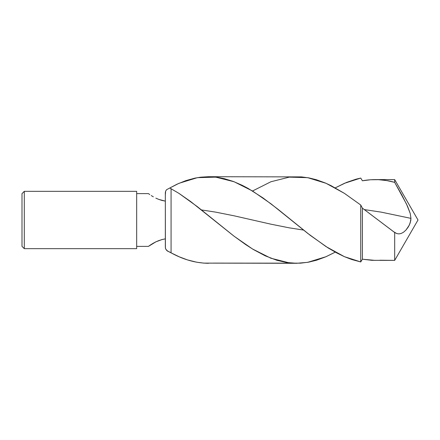 <?xml version="1.0" encoding="UTF-8"?>
<svg xmlns="http://www.w3.org/2000/svg" width="440" height="440" viewBox="0 0 440 440"><rect width="100%" height="100%" fill="white"/><g stroke="black" fill="none" stroke-linecap="round" stroke-linejoin="round"><path stroke-width="0.66" d="M169.015 251.785L171.072 252.841L171.072 188.579L171.072 252.841L179.234 256.806L187.407 259.886L196.763 262.229L203.742 263.115L296.588 263.291L286.534 262.499L276.964 260.321L265.238 255.833L253.435 249.557L245.614 244.541L233.833 236.027L190.696 201.57L178.91 193.341L169.774 188.007L178.97 193.38L197.357 206.663L234.13 236.253L252.516 248.996L270.903 258.242L289.289 262.873L296.588 263.291L307.675 262.334L326.068 256.69L335.258 252.142L325.655 256.867L316.635 260.194L308.611 262.163L300.619 263.164L213.219 263.109M303.573 230.076L289.289 227.854L270.903 224.18L234.13 215.82L215.743 212.146L201.46 209.924L215.743 212.146L234.13 215.82L270.903 224.18L289.289 227.854L303.573 230.076M252.516 191.004L270.903 181.759L289.289 177.128L307.675 177.667L326.068 183.31L344.454 193.38L360.74 205.018L362.406 208.148L393.492 231.632L396.759 233.558L398.943 233.893L401.236 233.453L403.612 232.161L406.016 229.999L409.338 225.077L410.745 220.743L410.944 218.367L381.227 212.146L364.359 209.594L381.227 212.146L410.944 218.367L410.185 222.992L408.32 226.93L406.016 229.999L403.612 232.161L401.236 233.453L398.943 233.893L396.759 233.558L394.68 232.502L394.68 260.392L380.05 260.221M24.294 191.334L22 193.628L22 246.373L24.294 248.666L24.294 191.334L24.294 248.666L136.67 248.666L136.67 191.334L24.294 191.334L136.67 191.334L136.67 248.666L24.294 248.666L22 246.373L22 193.628L24.294 191.334M149.793 245.416L148.462 246.373L136.67 246.373L148.462 246.373L155.843 241.857L161.92 239.586L165.044 238.915M148.462 193.628L136.67 193.628L148.462 193.628L149.743 194.552L148.786 193.87M151.283 195.58L153.34 196.829L151.283 195.58M155.848 198.143L158.736 199.386L155.848 198.143M161.926 200.42L158.736 199.386L165.336 201.135L161.926 200.42M355.971 179.207L360.74 178.063L362.406 180.785L370.452 179.768L378.554 179.691L386.568 180.554L394.68 182.341L401.984 195.272L407.605 206.41L410.223 213.417L410.944 218.367L410.223 213.417L406.549 204.138L394.68 182.341L394.68 179.608L394.68 182.341C383.895 179.328 373.137 178.805 362.406 180.785L360.74 178.063L344.454 183.31L335.258 187.858L346.418 182.474L355.971 179.207M418 220L394.68 179.608L418 220L394.68 260.392L418 220M375.183 260.392L362.406 259.215L360.74 261.938L344.454 256.69L326.068 246.62L307.675 233.338L270.903 203.748L252.516 191.004L234.13 181.759L215.743 177.128L197.357 177.667L178.97 183.31L169.774 188.007L177.012 184.201L185.862 180.626L194.794 178.162L200.668 177.183L208.45 176.71L217.19 177.309L224.4 178.684L233.305 181.445L242.171 185.295L248.133 188.424L262.933 197.879L277.723 209.072L310.316 235.395L328.097 247.924L337.024 253.088L344.416 256.674L351.813 259.534L360.74 261.938L362.406 259.215L371.971 260.321L394.68 260.392L394.68 232.502L362.406 208.148L362.406 259.215L362.406 208.148L360.74 205.018L360.74 261.938L360.74 205.018L344.416 193.358L331.056 185.658L325.166 182.924L316.261 179.696L308.841 177.881L301.466 176.897L208.45 176.71M208.45 263.291C195.971 263.17 183.507 259.688 171.072 252.841L169.554 251.939M165.671 248.919L167.222 250.883L168.85 251.73L166.502 250.234M165.429 248.133L165.611 248.76M165.336 195.14L165.649 191.136L166.562 189.706L169.774 188.007L166.562 189.706L165.649 191.136L165.336 192.775L165.396 247.929M165.341 192.676L165.336 247.088M151.365 244.365L149.694 245.487M153.466 243.095L151.19 244.475M156.024 241.769L153.208 243.243M158.961 240.526L155.678 241.934M162.206 239.509L158.521 240.697M165.336 242.704L165.336 238.865L161.667 239.652M165.336 195.118L165.336 200.063M165.336 197.296L165.336 196.295M166.65 250.388L167.877 251.295M166.562 250.294L165.649 248.864L165.336 247.225L165.649 248.864L166.562 250.294M165.336 244.882L165.336 243.705M148.786 246.131L155.843 241.857L161.92 239.586L165.336 238.865L165.336 244.86M394.68 179.608L375.183 179.608"/></g></svg>
